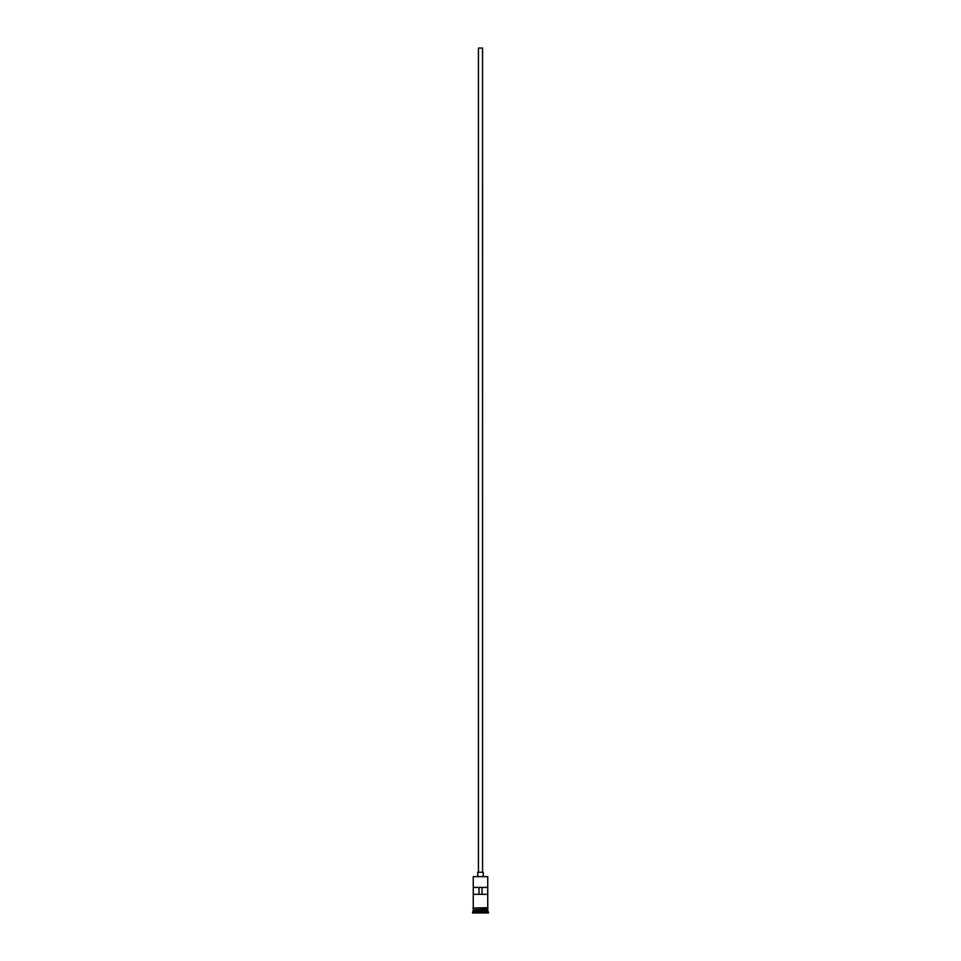 <?xml version="1.0" encoding="UTF-8"?>
<svg xmlns="http://www.w3.org/2000/svg" width="961" height="961" viewBox="0 0 961 961"><rect width="100%" height="100%" fill="white"/><g stroke="black" fill="none" stroke-linecap="round" stroke-linejoin="round"><path stroke-width="1.44" d="M487.744 876.636L473.256 876.636L487.744 876.636L473.256 876.636L473.256 907.701L473.256 876.636L487.744 876.636L487.744 907.701L487.744 876.636M482.566 872.228L482.566 48.05L478.434 48.05L478.434 872.228L478.434 48.05L482.53 48.05L482.566 872.228M483.263 876.372L483.263 872.228L477.737 872.228L477.737 876.372L477.737 872.228L483.263 872.228L483.263 876.372M487.744 910.187L487.744 908.397L487.611 909.911L473.389 909.911L472.56 912.265L488.44 912.265L487.744 911.569L473.256 911.569L487.744 911.569L487.744 910.187L473.389 910.055L487.611 910.055L488.44 912.265L472.56 912.265L472.56 912.95L488.44 912.95L488.44 912.265L488.44 912.95L472.56 912.95L473.256 910.187L487.744 910.187M473.256 909.779L487.744 909.779L473.256 909.779L473.256 908.397L473.256 909.779M473.305 887.411L487.695 887.411L487.695 894.319L473.305 894.319L473.305 887.411L487.695 887.411L487.695 894.319L473.305 894.319L473.305 887.411M487.816 907.701L472.836 908.049L487.816 908.397L487.816 907.701L487.816 908.397L472.836 908.049L487.816 907.701M478.986 887.411L478.986 894.319L478.986 887.411M487.611 909.911L473.389 910.055L487.611 909.911M473.305 894.319L478.986 894.319M478.902 894.319L482.098 894.319M482.014 894.319L482.014 887.411L482.014 894.319L487.695 894.319"/></g></svg>
